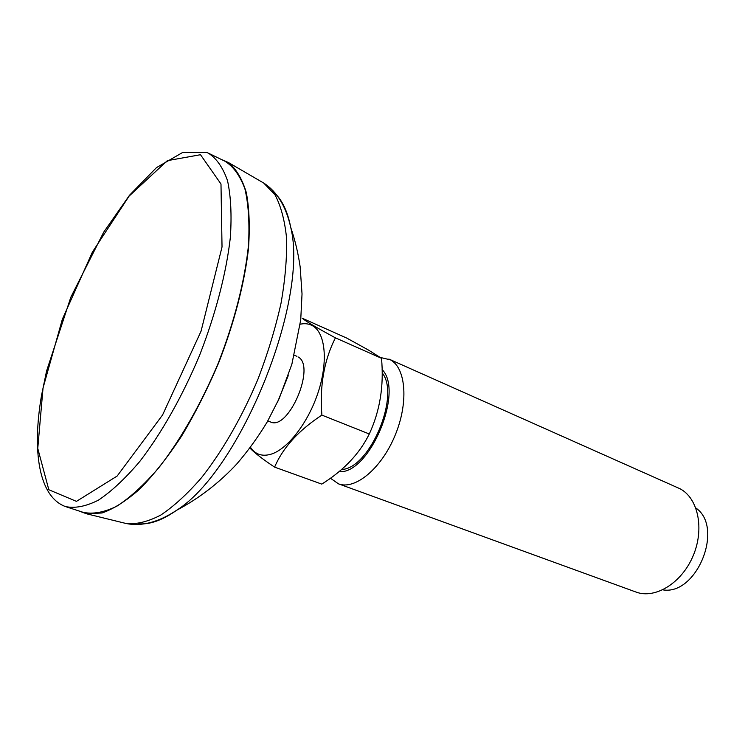 <?xml version="1.0" encoding="UTF-8"?>
<svg xmlns="http://www.w3.org/2000/svg" width="745" height="745" viewBox="0 0 745 745"><rect width="100%" height="100%" fill="white"/><g stroke="black" fill="none" stroke-linecap="round" stroke-linejoin="round"><path stroke-width="1.12" d="M78.411 510.781L86.467 513.771L102.084 512.97C113.817 508.854 126.492 500.77 140.116 488.72C154.047 474.444 167.932 456.815 181.771 435.816C195.246 413.252 207.538 388.927 218.648 362.862C234.088 323.274 244.407 283.566 248.448 248.97C250.003 227.067 249.286 208.227 246.288 192.461C242.088 178.753 236.109 168.761 228.352 162.484L220.473 159.048M66.147 506.796L83.133 512.318C92.902 514.423 104.132 512.392 116.825 506.218C130.17 497.558 144.111 484.799 158.657 467.944C180.495 440.006 201.457 403.278 218.406 362.768C234.349 321.849 244.779 280.856 248.458 245.589C249.705 223.36 248.532 204.502 244.947 189.007C240.104 175.755 233.436 166.489 224.943 161.218L208.879 153.395M695.839 508.006C724.447 527.302 696.771 595.823 662.789 589.844M388.853 359.034L680.017 488.757C698.223 498.2 704.705 529.099 692.999 556.161C681.507 583.316 655.004 599.306 635.932 592.024L338.454 483.831C354.881 490.257 381.086 468.903 394.803 436.067C408.716 403.324 406.174 368.412 390.557 359.9L380.295 357.432M339.04 471.66C369.175 474.677 404.358 391.47 382.101 369.585M330.445 478.234L338.454 483.831M274.607 467.124C282.849 447.726 298.605 430.387 321.887 415.114C319.568 385.957 324.075 360.198 335.418 337.839C317.109 327.996 306.037 321.449 302.209 318.208L346.853 338.137L368.589 350.122L381.496 358.289C384.048 385.696 379.978 410.933 369.287 433.981C359.593 453.668 343.752 470.384 321.756 484.11L274.607 467.124C263.292 459.618 255.06 453.277 249.92 448.099M321.887 415.114L369.287 433.981M335.418 337.839L381.496 358.289M250.497 447.326C255.339 454.487 262.193 456.769 271.04 454.199C287.868 449.086 308.607 422.145 318.376 391.665C328.238 361.185 325.36 333.089 312.76 325.872C309.082 323.73 304.91 323.181 300.226 324.205M267.8 420.925L270.463 421.949C288.399 431.15 316.15 366.298 298.196 356.995M341.62 469.49C369.734 468.773 400.624 395.316 382.166 372.882M277.615 401.955L288.222 375.685M261.542 181.789L263.73 183.065L274.877 194.603C280.809 205.667 284.702 220.092 286.546 237.879C287.067 257.397 285.242 279.161 281.042 303.178C275.501 328.024 267.855 353.232 258.115 378.805C242.265 416.66 222.485 451.07 201.523 477.675C187.498 493.842 173.864 506.33 160.641 515.149C147.938 521.733 136.465 524.527 126.222 523.53L123.754 522.925M138.253 523.754C149.373 524.862 162.131 520.392 176.528 510.344C240.449 470.43 309.035 300.608 290.764 227.504C287.393 210.267 281.321 198.189 272.54 191.269M200.498 154.718L220.986 183.996L222.029 246.968L201.066 331.162L162.606 414.909L117.151 476.046L76.437 501.376L48.816 489.735L37.762 448.406L43.042 387.977L62.366 319.205L92.417 252.061L129.127 196.065L167.336 160.669L200.498 154.718M65.402 506.553C74.947 508.574 85.964 506.432 98.47 500.128C111.638 491.318 125.449 478.383 139.883 461.332C161.609 433.087 182.562 396.014 199.632 355.179C215.705 313.952 226.378 272.726 230.363 237.32C231.825 215.016 230.866 196.121 227.514 180.635C222.895 167.42 216.45 158.219 208.181 153.051L206.458 152.306L182.832 152.362L156.478 167.625L129.555 195.199L103.723 232.133L70.812 297.255L46.581 371.001L41.562 395.232C31.998 450.455 38.544 496.57 65.402 506.553M228.352 162.484L263.73 183.065C277.047 191.614 286.061 206.43 290.764 227.504C295.094 240.253 298.214 253.347 300.142 266.794L302.032 293.949L300.719 319.95L291.882 364.184L279.207 398.482L267.25 421.884C258.198 436.849 248.038 450.874 236.789 463.967C219.095 482.965 199.008 498.424 176.528 510.344C158.508 522.236 141.736 526.631 126.222 523.53L86.467 513.771M296.957 356.334L294.34 355.225"/></g></svg>
